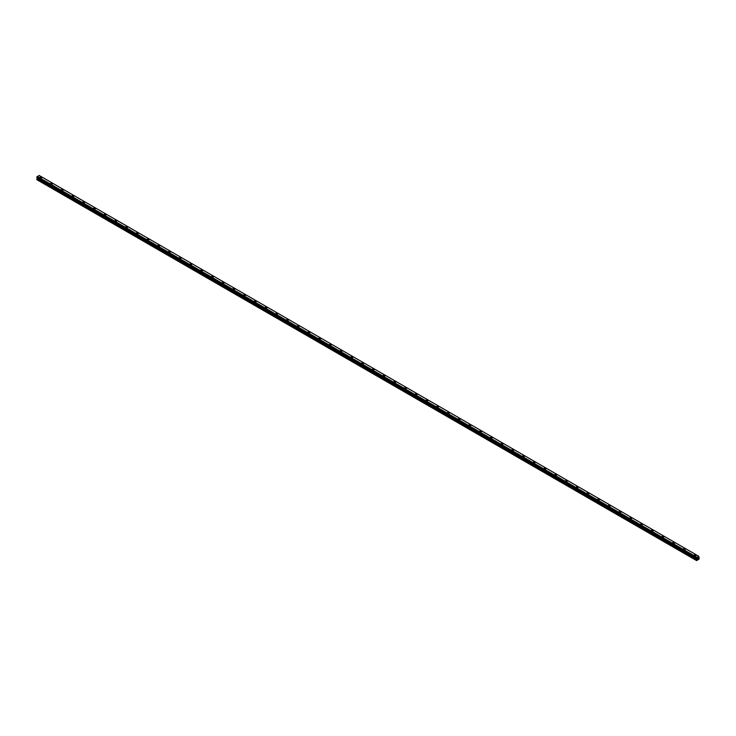 <?xml version="1.0" encoding="UTF-8"?>
<svg xmlns="http://www.w3.org/2000/svg" width="736" height="736" viewBox="0 0 736 736"><rect width="100%" height="100%" fill="white"/><g stroke="black" fill="none" stroke-linecap="round" stroke-linejoin="round"><path stroke-width="1.1" d="M39.873 177.468A0.948 0.552 180 0 1 41.768 177.468A0.948 0.552 180 0 1 39.873 177.468A0.948 0.552 180 0 1 41.768 177.468M50.6 183.66A0.948 0.552 180 0 1 52.495 183.66A0.948 0.552 180 0 1 50.6 183.66A0.948 0.552 180 0 1 52.495 183.66M61.327 189.851A0.948 0.552 180 0 1 63.222 189.851A0.948 0.552 180 0 1 61.327 189.851A0.948 0.552 180 0 1 63.222 189.851M73.674 195.666A0.948 0.552 180 0 1 72.33 196.438A0.948 0.552 180 0 1 73.674 195.666M72.054 196.043A0.948 0.552 180 0 1 73.95 196.043M82.782 202.244A0.948 0.552 180 0 1 84.677 202.244A0.948 0.552 180 0 1 82.782 202.244A0.948 0.552 180 0 1 84.677 202.244M93.509 208.435A0.948 0.552 180 0 1 95.404 208.435A0.948 0.552 180 0 1 93.509 208.435A0.948 0.552 180 0 1 95.404 208.435M104.236 214.627A0.948 0.552 180 0 1 106.131 214.627A0.948 0.552 180 0 1 104.236 214.627A0.948 0.552 180 0 1 106.131 214.627M114.963 220.818A0.948 0.552 180 0 1 116.858 220.818A0.948 0.552 180 0 1 114.963 220.818A0.948 0.552 180 0 1 116.858 220.818M125.69 227.01A0.948 0.552 180 0 1 127.586 227.019A0.948 0.552 180 0 1 125.69 227.01A0.948 0.552 180 0 1 127.586 227.01M136.418 233.211A0.948 0.552 180 0 1 138.313 233.211A0.948 0.552 180 0 1 136.418 233.211A0.948 0.552 180 0 1 138.313 233.211M147.145 239.402A0.948 0.552 180 0 1 149.04 239.402A0.948 0.552 180 0 1 147.145 239.402A0.948 0.552 180 0 1 149.04 239.402M157.872 245.594A0.948 0.552 180 0 1 159.767 245.594A0.948 0.552 180 0 1 157.872 245.594A0.948 0.552 180 0 1 159.767 245.594M168.599 251.786A0.948 0.552 180 0 1 170.494 251.786A0.948 0.552 180 0 1 168.599 251.786A0.948 0.552 180 0 1 170.494 251.786M179.326 257.977A0.948 0.552 180 0 1 181.222 257.977A0.948 0.552 180 0 1 179.326 257.977A0.948 0.552 180 0 1 181.222 257.977M191.673 263.792A0.948 0.552 180 0 1 190.33 264.555A0.948 0.552 180 0 1 191.673 263.792M190.054 264.169A0.948 0.552 180 0 1 191.949 264.169M200.781 270.37A0.948 0.552 180 0 1 202.676 270.37A0.948 0.552 180 0 1 200.781 270.37A0.948 0.552 180 0 1 202.676 270.37M211.508 276.561A0.948 0.552 180 0 1 213.403 276.561A0.948 0.552 180 0 1 211.508 276.561A0.948 0.552 180 0 1 213.403 276.561M222.235 282.753A0.948 0.552 180 0 1 224.13 282.753A0.948 0.552 180 0 1 222.235 282.753A0.948 0.552 180 0 1 224.13 282.753M232.962 288.944A0.948 0.552 180 0 1 234.858 288.944A0.948 0.552 180 0 1 232.962 288.944A0.948 0.552 180 0 1 234.858 288.944M243.69 295.136A0.948 0.552 180 0 1 245.585 295.145A0.948 0.552 180 0 1 243.69 295.136A0.948 0.552 180 0 1 245.585 295.136M254.417 301.328A0.948 0.552 180 0 1 256.312 301.337A0.948 0.552 180 0 1 254.417 301.328A0.948 0.552 180 0 1 256.312 301.328M265.144 307.528A0.948 0.552 180 0 1 267.039 307.528A0.948 0.552 180 0 1 265.144 307.528A0.948 0.552 180 0 1 267.039 307.528M275.871 313.72A0.948 0.552 180 0 1 277.766 313.72A0.948 0.552 180 0 1 275.871 313.72A0.948 0.552 180 0 1 277.766 313.72M286.598 319.912A0.948 0.552 180 0 1 288.494 319.912A0.948 0.552 180 0 1 286.598 319.912A0.948 0.552 180 0 1 288.494 319.912M297.326 326.103A0.948 0.552 180 0 1 299.221 326.103A0.948 0.552 180 0 1 297.326 326.103A0.948 0.552 180 0 1 299.221 326.103M309.672 331.918A0.948 0.552 180 0 1 308.329 332.681A0.948 0.552 180 0 1 309.672 331.918M308.053 332.295A0.948 0.552 180 0 1 309.948 332.295M318.78 338.496A0.948 0.552 180 0 1 320.675 338.496A0.948 0.552 180 0 1 318.78 338.496A0.948 0.552 180 0 1 320.675 338.496M329.507 344.687A0.948 0.552 180 0 1 331.402 344.687A0.948 0.552 180 0 1 329.507 344.687A0.948 0.552 180 0 1 331.402 344.687M340.234 350.879A0.948 0.552 180 0 1 342.13 350.879A0.948 0.552 180 0 1 340.234 350.879A0.948 0.552 180 0 1 342.13 350.879M350.962 357.07A0.948 0.552 180 0 1 352.857 357.07A0.948 0.552 180 0 1 350.962 357.07A0.948 0.552 180 0 1 352.857 357.07M361.689 363.262A0.948 0.552 180 0 1 363.584 363.271A0.948 0.552 180 0 1 361.689 363.262A0.948 0.552 180 0 1 363.584 363.262M372.416 369.454A0.948 0.552 180 0 1 374.311 369.463A0.948 0.552 180 0 1 372.416 369.454A0.948 0.552 180 0 1 374.311 369.454M383.143 375.654A0.948 0.552 180 0 1 385.038 375.654A0.948 0.552 180 0 1 383.143 375.654A0.948 0.552 180 0 1 385.038 375.654M393.87 381.846A0.948 0.552 180 0 1 395.766 381.846A0.948 0.552 180 0 1 393.87 381.846A0.948 0.552 180 0 1 395.766 381.846M404.598 388.038A0.948 0.552 180 0 1 406.493 388.038A0.948 0.552 180 0 1 404.598 388.038A0.948 0.552 180 0 1 406.493 388.038M415.325 394.229A0.948 0.552 180 0 1 417.22 394.229A0.948 0.552 180 0 1 415.325 394.229A0.948 0.552 180 0 1 417.22 394.229M427.671 400.044A0.948 0.552 180 0 1 426.328 400.807A0.948 0.552 180 0 1 427.671 400.044M426.052 400.421A0.948 0.552 180 0 1 427.947 400.421M436.779 406.622A0.948 0.552 180 0 1 438.674 406.622A0.948 0.552 180 0 1 436.779 406.622A0.948 0.552 180 0 1 438.674 406.622M447.506 412.813A0.948 0.552 180 0 1 449.402 412.813A0.948 0.552 180 0 1 447.506 412.813A0.948 0.552 180 0 1 449.402 412.813M458.234 419.005A0.948 0.552 180 0 1 460.129 419.005A0.948 0.552 180 0 1 458.234 419.005A0.948 0.552 180 0 1 460.129 419.005M468.961 425.196A0.948 0.552 180 0 1 470.856 425.196A0.948 0.552 180 0 1 468.961 425.196A0.948 0.552 180 0 1 470.856 425.196M479.688 431.388A0.948 0.552 180 0 1 481.583 431.388A0.948 0.552 180 0 1 479.688 431.388A0.948 0.552 180 0 1 481.583 431.388M490.415 437.58A0.948 0.552 180 0 1 492.31 437.589A0.948 0.552 180 0 1 490.415 437.58A0.948 0.552 180 0 1 492.31 437.58M501.142 443.78A0.948 0.552 180 0 1 503.038 443.78A0.948 0.552 180 0 1 501.142 443.78A0.948 0.552 180 0 1 503.038 443.78M511.87 449.972A0.948 0.552 180 0 1 513.765 449.972A0.948 0.552 180 0 1 511.87 449.972A0.948 0.552 180 0 1 513.765 449.972M522.597 456.164A0.948 0.552 180 0 1 524.492 456.164A0.948 0.552 180 0 1 522.597 456.164A0.948 0.552 180 0 1 524.492 456.164M533.324 462.355A0.948 0.552 180 0 1 535.219 462.355A0.948 0.552 180 0 1 533.324 462.355A0.948 0.552 180 0 1 535.219 462.355M544.051 468.547A0.948 0.552 180 0 1 545.946 468.556A0.948 0.552 180 0 1 544.051 468.547A0.948 0.552 180 0 1 545.946 468.547M554.778 474.748A0.948 0.552 180 0 1 556.674 474.748A0.948 0.552 180 0 1 554.778 474.748A0.948 0.552 180 0 1 556.674 474.748M565.506 480.939A0.948 0.552 180 0 1 567.401 480.939A0.948 0.552 180 0 1 565.506 480.939A0.948 0.552 180 0 1 567.401 480.939M576.233 487.131A0.948 0.552 180 0 1 578.128 487.131A0.948 0.552 180 0 1 576.233 487.131A0.948 0.552 180 0 1 578.128 487.131M586.96 493.322A0.948 0.552 180 0 1 588.855 493.322A0.948 0.552 180 0 1 586.96 493.322A0.948 0.552 180 0 1 588.855 493.322M597.687 499.514A0.948 0.552 180 0 1 599.582 499.514A0.948 0.552 180 0 1 597.687 499.514A0.948 0.552 180 0 1 599.582 499.514M608.414 505.706A0.948 0.552 180 0 1 610.31 505.715A0.948 0.552 180 0 1 608.414 505.706A0.948 0.552 180 0 1 610.31 505.706M619.142 511.906A0.948 0.552 180 0 1 621.037 511.906A0.948 0.552 180 0 1 619.142 511.906A0.948 0.552 180 0 1 621.037 511.906M629.869 518.098A0.948 0.552 180 0 1 631.764 518.098A0.948 0.552 180 0 1 629.869 518.098A0.948 0.552 180 0 1 631.764 518.098M640.596 524.29A0.948 0.552 180 0 1 642.491 524.29A0.948 0.552 180 0 1 640.596 524.29A0.948 0.552 180 0 1 642.491 524.29M651.323 530.481A0.948 0.552 180 0 1 653.218 530.481A0.948 0.552 180 0 1 651.323 530.481A0.948 0.552 180 0 1 653.218 530.481M662.05 536.673A0.948 0.552 180 0 1 663.946 536.682A0.948 0.552 180 0 1 662.05 536.673A0.948 0.552 180 0 1 663.946 536.673M672.778 542.874A0.948 0.552 180 0 1 674.673 542.874M674.397 542.478A0.948 0.552 180 0 1 673.054 543.26A0.948 0.552 180 0 1 674.397 542.478M683.505 549.065A0.948 0.552 180 0 1 685.4 549.065A0.948 0.552 180 0 1 683.505 549.065A0.948 0.552 180 0 1 685.4 549.065M694.232 555.257A0.948 0.552 180 0 1 696.127 555.257A0.948 0.552 180 0 1 694.232 555.257A0.948 0.552 180 0 1 696.127 555.257M697.461 558.882L697.774 558.146M697.949 558.606L698.252 557.943M696.983 559.112L696.946 557.336L698.795 556.287L699.2 558.983L696.642 560.602L696.983 559.112L37.269 178.222L36.855 178.94L36.8 179.648L696.523 560.528M696.624 558.33L36.818 177.45M696.918 558.569L37.196 177.689L696.918 558.633M696.67 558.422L36.975 177.532M698.758 556.278L39.082 175.407L36.8 177.394M37.232 176.456L696.946 557.336L37.242 176.438M696.918 557.382L37.196 176.502M696.698 557.778L36.984 176.898M696.652 557.87L36.929 176.99L696.642 557.906M696.596 557.998L36.874 177.109M696.569 558.017L36.846 177.137M696.523 558.127L36.8 177.247M697.01 558.716L37.288 177.836M697.01 559.038L37.288 178.158M696.569 559.829L36.855 178.94M696.523 560.004L36.8 179.124M696.937 558.642L37.214 177.762"/></g></svg>
